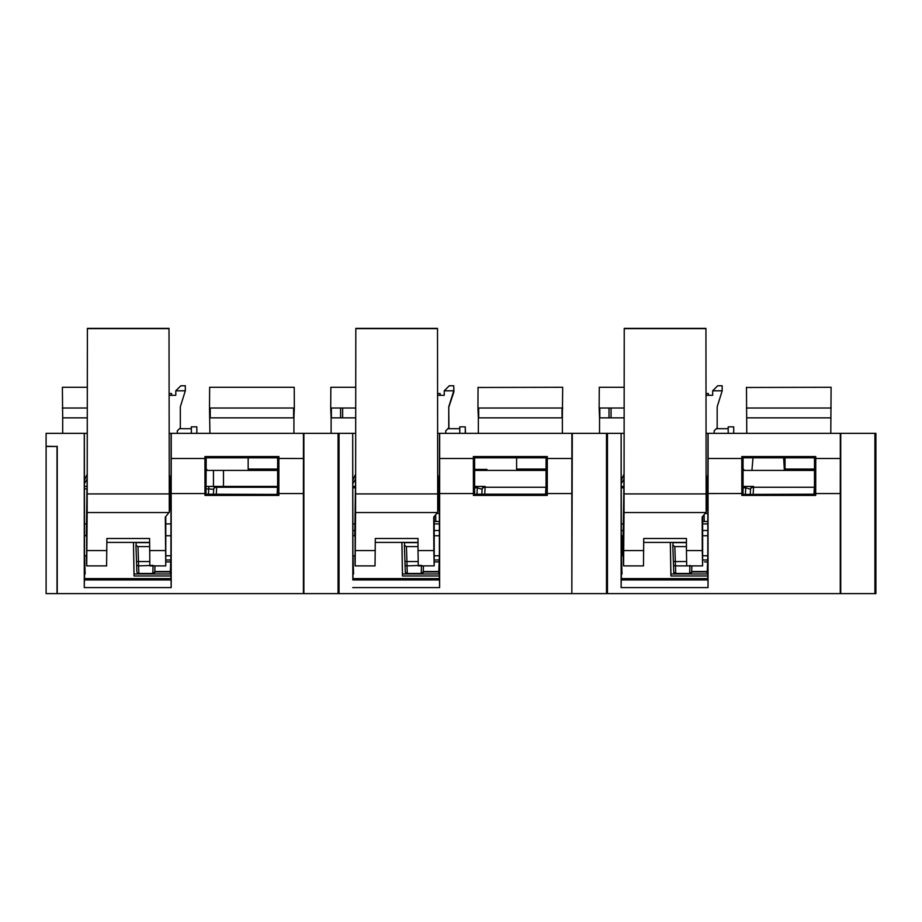 <?xml version="1.0" encoding="UTF-8"?>
<svg xmlns="http://www.w3.org/2000/svg" width="922" height="922" viewBox="0 0 922 922"><rect width="100%" height="100%" fill="white"/><g stroke="black" fill="none" stroke-linecap="round" stroke-linejoin="round"><path stroke-width="1.38" d="M705.076 513.485L707.808 513.485L705.076 513.485M621.382 555.759L622.016 573.98L621.382 555.759L623.526 555.736L623.526 535.74L622.523 535.717L622.523 545.109L621.382 545.109M623.18 523.903L621.37 523.903M702.645 523.903L707.808 523.903L702.645 523.903M750.278 494.204L750.543 489.294A3.008 3.008 0 0 1 753.539 486.436A3.008 3.008 90.1 0 0 750.543 489.294L750.543 489.294A3.008 2.178 3 0 1 753.539 487.265L753.17 494.204M743.063 486.436L753.539 486.436A3.008 3.008 0 0 0 750.543 489.271L745.748 487.807L745.748 486.436M751.13 487.646L753.424 486.436M753.124 486.436L749.137 486.436M747.949 486.436L746.866 486.436M814.483 486.436L814.483 487.265M707.785 573.98L707.162 573.98L707.796 555.759L702.645 555.747L702.61 565.854L702.276 550.572L686.441 550.572L686.441 538.494L643.74 538.494L643.475 565.901L623.583 565.901L624.021 512.54L705.849 512.54L702.161 517.104L702.276 550.572M753.378 486.447A3.008 3.008 0 0 1 753.539 486.436A3.008 3.008 90.1 0 0 750.543 489.294M830.791 433.352L831.102 387.286L746.52 387.482M746.474 387.275L746.774 433.352M746.371 408.02L831.206 408.02M830.791 417.85L746.774 417.85M599.542 433.352L599.542 417.85L624.079 417.85M707.935 579.938L707.877 578.59L621.301 578.59L621.244 579.938L707.935 579.938L708.05 587.602L621.128 587.602L621.128 433.352L439.667 433.352L439.621 587.602L439.448 578.59L352.872 578.59L352.815 579.938L439.506 579.938M621.128 433.352L621.393 578.59L707.785 578.59L707.819 483.439L706.206 479.751M599.807 408.02L599.807 417.85M609.004 417.85L609.004 408.02M624.079 408.02L599.139 408.02L599.542 417.85M599.139 408.02L599.277 387.482M670.352 542.401L670.905 573.98L707.162 573.98M621.382 530.507L623.18 530.507M702.645 530.507L707.796 530.507M707.785 575.985L670.905 575.985L670.317 542.401M874.92 593.607L874.92 433.352L875.9 433.352L875.9 593.607L606.492 593.607L606.492 433.352M743.063 494.204L743.051 457.831L814.495 457.831L814.483 494.204L742.844 494.423L742.844 493.512L708.05 493.547L708.05 587.602M742.844 493.512L742.786 458.453L741.784 458.499L741.841 495.425L742.844 494.423L814.483 494.204M840.265 493.547L840.311 458.499L815.751 458.499L815.705 493.547L814.702 493.512L815.705 495.425L815.705 493.547L840.265 493.547L840.265 593.607M621.128 587.602L621.244 579.938M621.359 483.439L623.987 479.025M874.92 433.352L708.096 433.352L708.096 458.499L741.784 458.499L741.784 456.563L742.786 457.566L814.76 457.566L814.76 458.453L815.751 458.499L815.751 456.563L814.495 457.831M706.102 433.352L708.096 433.352M621.221 433.352L624.079 433.352M840.737 593.607L840.737 433.352M840.311 458.499L840.311 433.352M743.051 457.831L742.786 458.453M708.05 493.547L708.096 458.499M706.206 479.694L707.912 483.439L707.969 433.352M707.969 480.42L706.125 474.968M624.067 474.058L621.221 480.42M704.235 521.495L704.131 515.49L703.474 515.49M623.18 535.717L624.079 472.836L624.24 328.393L624.021 512.54M705.941 328.393L706.148 512.159L707.001 504.726L706.102 472.836L705.941 328.393L624.24 328.393M705.872 328.635L624.309 328.635M705.872 493.927L624.309 493.927M702.587 565.901L686.706 565.901L686.441 550.572M643.74 542.401L686.441 542.401M623.56 565.854L623.237 555.736M623.526 555.736L623.526 535.74L622.523 535.717M621.382 546.366L622.523 546.366L622.523 555.747M702.645 516.504L702.645 535.74L707.796 535.74M702.645 555.736L702.645 535.74M704.489 561.913L707.577 561.913L704.489 561.913M686.441 546.619L674.846 546.619L672.806 545.282L673.728 571.709A2.005 1.821 178 0 0 675.722 573.461L675.734 573.922A2.005 2.005 0 0 1 673.74 571.997L673.728 571.709M690.152 565.901A2.005 1.821 2 0 1 689.921 565.901L675.469 565.901L674.846 546.619M672.806 545.282L673.74 571.997L675.734 573.922L689.644 573.922L689.933 565.37M707.808 521.495L702.645 521.495M672.714 542.62L686.441 542.62M707.232 571.928L691.65 571.928L691.869 565.901L691.65 571.997L689.644 573.922L691.65 571.997A2.005 2.005 118.4 0 1 689.644 573.922L675.734 573.922M672.922 542.897L673.025 545.87L672.922 542.897M436.648 513.485L439.379 513.485L436.648 513.485M352.953 555.759L353.587 573.98L352.953 555.759L355.108 555.747L355.097 535.74L352.953 535.717M354.751 523.903L352.942 523.903M434.216 523.903L439.379 523.903L434.216 523.903M481.849 494.204L482.114 489.294A3.008 3.008 0 0 1 485.11 486.436L484.984 486.436M474.634 486.436L485.11 486.436A3.008 3.008 90.1 0 0 482.114 489.294L482.114 489.294A3.008 2.178 3 0 1 485.11 487.265L485.11 486.436A3.008 3.008 0 0 0 482.114 489.271L477.308 487.807L477.308 486.436M484.695 486.436L480.708 486.436M479.521 486.436L478.437 486.436M546.055 486.436L546.055 487.265M484.949 486.447A3.008 3.008 0 0 1 485.11 486.436A3.008 3.008 90.1 0 0 482.114 489.294M439.356 573.98L438.734 573.98L439.368 555.759L434.204 555.747L434.181 565.854L433.836 550.572L418.012 550.572L418.012 538.494L375.312 538.494L375.035 565.901L355.154 565.901L355.592 512.54L437.42 512.54L433.732 517.104L433.836 550.572M352.953 530.507L354.751 530.507M434.216 530.507L439.368 530.507M438.734 573.98L402.465 573.98L401.923 542.401M331.378 408.02L331.378 417.85M340.575 417.85L340.575 408.02M331.113 433.352L331.113 417.85L355.65 417.85M355.65 408.02L330.71 408.02L331.113 417.85M330.71 408.02L330.848 387.482M478.345 433.352L478.345 417.85L562.362 417.85L562.362 433.352M352.815 579.938L352.7 433.352L352.965 578.59L439.356 578.59L439.391 483.439L437.777 479.751M562.04 408.02L562.04 417.85M562.362 417.85L562.674 387.286L478.092 387.482M478.679 417.85L478.679 408.02M562.777 408.02L477.942 408.02L478.345 417.85M477.942 408.02L478.045 387.275M437.673 433.352L439.667 433.352M352.78 433.352L355.65 433.352M352.7 433.352L303.88 433.352L303.88 593.607L57.014 593.607L57.014 446.478L46.1 446.478L46.1 433.352L84.271 433.352L84.271 587.602L171.192 587.602L171.192 493.547L204.984 493.547L204.984 495.425L205.986 494.423L205.986 493.512L204.984 493.547L204.926 458.499L205.929 458.453L205.929 457.566L204.926 456.563L204.926 458.499L171.238 458.499L171.192 493.547M352.93 483.439L355.558 479.025M546.055 494.204L474.634 494.204L474.623 457.831L546.066 457.831L546.055 494.204L547.276 495.425L547.276 493.547L571.836 493.547L571.836 593.607L338.063 593.607L338.063 433.352M437.777 479.694L439.483 483.439L439.529 433.352M439.529 480.42L437.696 474.968M355.638 474.058L352.78 480.42M546.331 458.453L546.273 493.512L547.276 493.547L547.322 456.563L546.331 457.566L546.331 458.453L547.322 458.499L571.882 458.499L571.882 433.352M474.623 457.831L473.355 456.563L473.355 458.499L439.667 458.499M546.066 457.831L474.357 457.566L474.415 493.512L473.412 493.547L473.412 495.425L474.415 493.512M474.634 494.204L546.273 494.423L546.273 493.512M439.621 493.547L473.412 493.547L473.355 458.499L474.357 458.453M352.7 587.602L439.621 587.602M571.882 458.499L571.836 493.547M572.308 433.352L571.836 593.607M572.308 593.607L606.492 593.607M439.356 575.985L402.465 575.985L401.888 542.401M607.471 593.607L607.471 433.352M435.806 521.495L435.703 515.49L435.034 515.49M354.751 535.717L355.65 472.836L355.811 328.393L355.592 512.54M437.512 328.393L437.72 512.159L438.572 504.726L437.673 472.836L437.512 328.393L355.811 328.393M437.443 328.635L355.88 328.635M437.443 493.927L355.88 493.927M434.181 565.854L418.277 565.901L418.012 550.572M375.312 542.401L418.012 542.401M355.131 565.854L354.809 555.747M434.216 516.504L434.216 535.74L439.368 535.74M434.216 555.736L434.216 535.74M421.723 565.901A2.005 1.821 2 0 1 421.492 565.901L421.216 573.922L423.221 571.997L423.44 565.901L423.221 571.997A2.005 2.005 118.4 0 1 421.216 573.922L407.305 573.922A2.005 2.005 0 0 1 405.3 571.997L405.3 571.709A2.005 1.821 178 0 0 407.293 573.461L421.216 573.922L423.221 571.94L438.803 571.928M421.504 565.37L407.028 565.901L406.948 561.544L418.081 561.544M418.012 546.619L406.418 546.619L404.378 545.282L405.3 571.709M404.378 545.282L405.3 571.997L407.305 573.922M439.379 521.495L434.216 521.495M404.274 542.62L418.012 542.62M439.149 561.913L434.216 561.913L439.149 561.913M404.493 542.897L404.597 545.87L404.493 542.897M84.524 535.717L86.668 535.74L86.668 555.736L84.524 555.747L85.158 573.98L84.536 573.98M84.513 523.903L86.322 523.903L84.513 523.903M165.787 523.903L170.95 523.903L165.787 523.903M169.291 512.159L170.144 504.726L169.233 472.836L169.014 328.635L169.291 512.159L165.303 517.104L165.753 565.854L165.787 555.747L170.939 555.747L170.293 573.98L170.927 573.98M277.626 487.265L277.626 486.436L208.729 486.436L208.729 488.925L213.674 489.294A3.008 2.178 3 0 1 216.682 487.265L216.313 494.204M213.42 494.204L213.674 489.294A3.008 3.008 0 0 1 216.682 486.436L206.205 486.436M170.962 486.436L169.959 486.436M86.507 486.436L84.501 486.436M211.161 486.436L212.279 486.436M277.13 494.204L277.499 487.265L216.682 487.265L216.682 486.436A3.008 3.008 90.1 0 0 213.674 489.294L213.674 489.294M171.066 579.938L171.019 578.59L84.444 578.59L84.386 579.938L171.066 579.938L171.192 587.602M87.221 433.352L84.351 433.352L84.536 578.59L170.927 578.59L170.962 483.439L169.348 479.751M62.684 433.352L62.684 417.85L87.221 417.85M209.916 417.85L293.934 417.85L294.337 408.02L209.513 408.02L209.916 433.352M293.934 433.352L293.934 417.85M46.1 446.478L46.1 593.607L57.014 593.607M133.494 542.401L134.036 573.98L170.293 573.98M170.927 575.985L134.036 575.985L133.46 542.401L134.036 575.985M87.221 387.286L62.385 387.286L62.684 417.85M62.281 408.02L87.221 408.02M210.251 417.85L210.251 408.02M209.513 408.02L209.651 387.482M294.337 408.02L294.233 387.286L209.617 387.286M293.611 417.85L293.611 408.02M303.88 593.607L338.063 593.607M57.014 446.478L46.1 446.271M57.233 593.607L57.233 446.271M204.984 495.425L278.847 495.425L278.847 493.547L303.407 493.547L303.407 593.607M84.271 587.602L84.386 579.938M84.501 483.439L87.129 479.025M206.205 494.204L277.845 494.423L205.986 494.423L206.194 457.831L277.637 457.831L277.626 494.204M169.233 433.352L303.88 433.352M339.042 593.607L339.042 433.352M303.453 433.352L303.407 493.547M303.453 458.499L277.891 458.453L277.845 494.423L278.847 495.425M277.637 457.831L278.893 456.563L278.847 493.547L277.845 493.512M277.891 458.453L277.891 457.566L206.194 457.831M169.348 479.694L171.054 483.439L171.1 480.42L169.268 474.968M171.1 433.352L171.1 480.42M171.238 433.352L171.238 458.499M87.21 474.058L84.351 480.42M86.322 535.717L87.221 472.836L87.383 328.393L87.164 512.54L168.98 512.54M169.083 328.393L87.383 328.393M169.014 328.635L87.452 328.635M169.014 493.927L87.452 493.927M165.73 565.901L149.848 565.901L149.583 538.494L106.883 538.494L106.606 565.901L86.726 565.901L87.164 512.54M165.787 555.736L165.787 516.504M106.883 542.401L149.583 542.401M86.368 555.747L86.703 565.854M165.787 535.74L170.939 535.74M153.294 565.901A2.005 1.821 2 0 1 153.064 565.901L152.787 573.922L154.792 571.997L155 565.901L154.792 571.997A2.005 2.005 118.4 0 1 152.787 573.922L138.876 573.922L152.787 573.922L154.792 571.94L170.374 571.928M153.075 565.37L138.6 565.901L138.507 561.544L149.652 561.544M149.583 546.619L137.989 546.619L135.949 545.282L136.871 571.709A2.005 1.821 178 0 0 138.865 573.461L138.876 573.922M135.949 545.282L136.871 571.709M135.845 542.62L149.583 542.62M170.72 561.913L165.787 561.913L170.72 561.913M136.064 542.897L136.168 545.87L136.064 542.897M728.196 433.352L728.196 426.84L733.705 426.84L733.705 433.352M706.102 395.296L712.671 395.296L712.671 390.79L722.18 390.79L717.178 406.809L717.178 427.843L714.17 430.851L714.17 433.352M717.178 427.843L716.325 428.695L728.196 428.695M722.18 390.79L722.18 385.776L717.673 385.776L712.671 390.79L712.671 395.296M706.102 393.556L708.419 393.556L708.419 395.296M743.72 470.416L743.051 469.413L743.72 469.413M475.441 470.416L475.441 469.413L475.441 470.416L475.441 469.413L475.349 470.416L475.372 469.413L474.623 469.413L475.314 470.416M486.908 470.416L486.908 469.413L475.429 469.413L475.383 470.416L475.383 469.413L475.395 470.416M459.767 433.352L459.767 426.84L465.276 426.84L465.276 433.352M465.276 426.84L465.449 433.352M448.069 428.695L448.922 427.843L448.749 406.809L448.749 427.843L445.752 430.851L445.752 433.352M444.243 395.296L437.673 395.296L444.243 395.296L444.243 390.79L453.762 390.79L448.749 406.809M445.752 430.851L445.764 433.352M445.764 430.851L447.919 428.695L459.767 428.695M453.762 390.79L453.762 385.776L453.924 391.792L448.922 406.809M453.762 385.776L449.256 385.776L444.243 390.79M440.151 395.296L440.151 393.556M437.673 393.556L440.013 393.556L440.013 395.296M191.338 433.352L191.338 426.84L196.835 426.84L196.835 433.352M169.233 395.296L175.802 395.296L175.802 390.79L185.322 390.79L180.32 406.809L180.32 427.843L177.312 430.851L177.312 433.352M180.32 427.843L179.467 428.695L191.338 428.695M185.322 390.79L185.322 385.776L180.816 385.776L175.802 390.79L175.802 395.296M169.233 393.556L171.561 393.556L171.561 395.296M206.862 470.416L206.194 469.413L206.862 469.413M277.637 470.416L206.194 470.416M814.495 470.416L743.051 470.416M546.066 470.416L474.623 470.416M223.481 470.416L223.481 486.436L213.466 486.436L213.466 470.416M352.93 486.436L354.935 486.436M438.388 486.436L439.391 486.436M621.359 486.436L623.364 486.436M706.817 486.436L707.819 486.436M706.99 500.462L707.808 500.462M438.561 500.462L439.379 500.462M814.495 469.068L785.025 469.068L785.025 457.831M546.066 469.068L516.597 469.068L516.597 457.831M277.637 469.068L248.145 469.068L248.145 457.831M790.949 469.068L791.076 470.416L790.949 469.068M786.766 469.068L786.835 470.416M793.312 470.416L793.185 469.068M784.368 470.416L783.654 457.831M527.177 469.068L527.061 470.416M529.412 469.068L529.286 470.416M533.527 470.416L533.608 469.068L533.527 470.416M536.074 469.068L536.005 470.416M813.988 494.204L814.357 487.265L753.539 487.265L753.539 486.436M743.063 487.807L745.748 487.807L745.402 494.204M707.819 487.807L706.851 487.807M623.33 487.807L621.359 487.807M611.079 417.85L611.079 408.02M741.841 495.425L815.705 495.425M814.702 493.512L814.76 458.453M815.751 456.563L741.784 456.563M609.073 417.85L609.073 408.02M643.74 550.572L623.906 550.572M702.645 559.977L707.647 559.977M691.661 571.709A2.005 1.821 -178 0 1 689.656 573.461L675.722 573.461L675.469 565.901A2.005 1.821 -2 0 1 673.463 564.16L673.371 561.544L686.51 561.544M673.371 561.544L673.463 564.16M707.243 571.525L691.673 571.525M484.742 494.204L485.11 487.265L545.928 487.265L545.559 494.204M474.634 487.807L477.308 487.807L476.974 494.204M439.391 487.807L438.423 487.807M354.901 487.807L352.93 487.807M342.65 417.85L342.65 408.02M547.322 456.563L473.355 456.563M473.412 495.425L547.276 495.425M340.644 417.85L340.644 408.02M375.312 550.572L355.477 550.572M405.035 564.16L404.942 561.544L405.035 564.16A2.005 1.821 -2 0 0 407.028 565.901L407.293 573.461L421.227 573.461A2.005 1.821 -178 0 0 423.233 571.709L423.233 571.709M404.942 561.544L406.948 561.544L406.418 546.619M434.216 559.977L439.218 559.977M438.814 571.525L423.233 571.525M84.501 488.925L86.449 488.925M170.017 488.925L170.95 488.925M206.205 488.925L208.729 488.925L208.453 494.204M278.893 456.563L204.926 456.563M205.929 458.453L205.986 493.512M165.407 550.572L149.583 550.572M106.883 550.572L87.048 550.572M136.606 564.16L136.514 561.544L136.606 564.16A2.005 1.821 -2 0 0 138.6 565.901L138.865 573.461L152.798 573.461A2.005 1.821 -178 0 0 154.804 571.709L154.804 571.709M136.514 561.544L138.507 561.544L137.989 546.619M165.787 559.977L170.789 559.977M170.386 571.525L154.804 571.525M753.528 486.436L752.652 486.436M752.594 486.436L747.569 486.436M624.079 387.286L599.242 387.286M482.702 487.646L484.223 486.436M484.165 486.436L479.14 486.436M355.65 387.286L330.814 387.286M215.806 486.574L216.52 486.447M216.543 486.447L215.794 486.436M215.736 486.436L213.005 486.436M248.168 457.831L248.168 469.068M753.02 457.831L751.914 470.416"/></g></svg>
